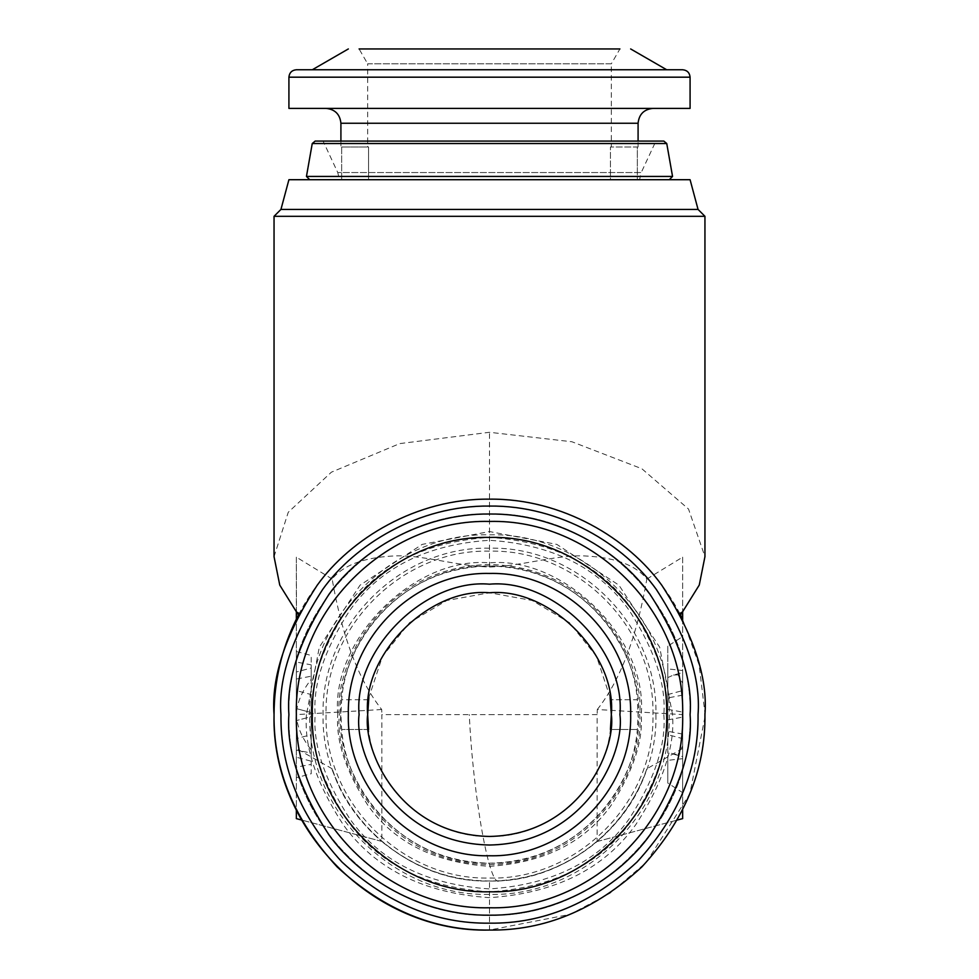 <?xml version="1.0" encoding="UTF-8"?>
<svg xmlns="http://www.w3.org/2000/svg" width="979" height="979" viewBox="0 0 979 979"><rect width="100%" height="100%" fill="white"/><g stroke="black" fill="none" stroke-linecap="round" stroke-linejoin="round"><path stroke-width="0.73" stroke-dasharray="4.89 3.67" d="M489.5 714.609L597.117 714.609L597.117 841.536C568.677 865.228 536.051 878.298 499.253 880.733C455.516 882.899 416.393 869.829 381.871 841.536L381.871 714.609L489.5 714.609M597.117 841.536L677.395 820.023L597.117 841.536M682.657 818.615L682.657 714.609L597.3 709.518L597.117 714.609M597.3 709.518C620.331 680.27 636.852 636.766 646.862 579.017C635.946 565.421 616.036 557.773 587.131 556.072C558.214 553.955 524.022 565.972 489.5 567.012C455.027 565.972 420.97 554.016 392.004 556.06C362.952 557.822 342.993 565.47 332.138 579.017C342.148 636.778 358.669 680.27 381.7 709.518L381.871 714.609M381.7 841.377L301.605 820.023L381.7 841.377C358.669 821.614 342.148 797.395 332.138 768.748C351.216 831.159 419.918 882.948 489.5 881.014C559.046 882.52 627.209 832.162 646.862 768.748C636.852 797.395 620.331 821.614 597.3 841.377M646.862 579.017L682.657 557.149L682.657 714.609M682.657 697.611L682.657 731.594L682.657 690.574L667.8 694.564L667.8 728.78L667.8 700.426C667.8 692.924 667.8 692.924 667.8 700.426M667.8 728.78L667.8 734.654L682.657 738.631L682.657 731.594M682.657 670.529L682.657 753.132L678.055 754.356L682.657 746.096L682.657 670.529L667.8 668.89L667.8 751.603L673.479 754.185L678.055 754.356M673.479 754.185L682.657 756.645L682.657 746.096M682.657 792.647L682.657 676.085L678.055 674.849L682.657 683.122L682.657 792.647L667.8 783.041L667.8 760.328L682.657 758.676M682.657 734.079L667.8 731.264L667.8 677.603L673.479 675.02L682.657 672.561L682.657 683.122M682.657 557.149L682.657 611.777M682.657 619.169L682.657 810.037M682.657 748.507L646.862 768.748M274.047 556.684L288.254 512.262L331.392 472.184L399.701 443.609L489.5 432.29L571.944 441.762L641.845 468.721L688.543 509.08L704.953 556.684M381.7 709.518L296.343 714.609L296.343 818.615M332.138 768.748L296.343 748.507L296.343 810.037M682.657 619.487L699.104 664.876L704.941 713.385M704.929 717.044L689.877 793.773L646.177 862.487L610.015 893.191L570.28 914.325L489.5 930.05L489.5 881.014M297.078 617.7L296.343 619.474L296.343 748.507M682.657 695.127L667.8 697.941L667.8 646.164L682.657 636.558M667.8 646.164L667.8 668.89M667.8 697.941L667.8 751.603M673.479 675.02L678.055 674.849M667.8 731.264L667.8 783.041M667.8 760.328L667.8 677.603M681.984 617.835L682.522 618.899M332.138 579.017L296.343 557.149L296.466 611.924M296.343 714.609L296.343 557.149M679.756 613.515C643.362 543.663 567.441 498.47 489.5 499.155C411.559 498.47 335.638 543.675 299.244 613.515L298.497 614.922M704.941 216.31L274.047 216.31M296.343 716.2L296.343 767.169C296.343 780.667 296.343 780.667 296.343 767.169L296.343 708.6L296.343 757.22L311.2 761.197L311.2 749.865C302.376 738.643 297.432 727.421 296.343 716.2L296.343 750.183L311.2 752.998L311.2 712.577L296.343 708.6L311.2 712.577L311.2 773.74L296.343 777.718L296.343 767.169L311.2 764.354L311.2 749.865M296.343 731.594L296.343 697.611L296.343 731.594C296.343 740.589 296.343 740.589 296.343 731.594L296.343 738.631L311.2 734.654L311.2 728.78C311.2 736.281 311.2 736.281 311.2 728.78L311.2 694.564L296.343 690.574L296.343 697.611M311.2 679.34L311.2 655.465L296.343 651.488L296.343 720.605L296.343 671.998L311.2 668.008L311.2 679.34C302.376 690.574 297.432 701.796 296.343 713.006L296.343 662.037L311.2 664.851L311.2 716.628L296.343 720.605L311.2 716.628L311.2 676.208L296.343 679.034C296.343 670.028 296.343 670.028 296.343 679.034L296.343 713.006M698.051 209.42L280.949 209.42M311.2 700.426L311.2 728.78M669.281 179.708L309.707 179.708M288.915 714.609C286.149 821.785 382.312 917.959 489.5 915.194C596.688 917.959 692.851 821.785 690.085 714.609C692.851 607.421 596.688 511.258 489.5 514.012C382.312 511.258 286.149 607.421 288.915 714.609C286.149 607.421 382.312 511.258 489.5 514.012C596.688 511.258 692.851 607.421 690.085 714.609C692.851 821.785 596.688 917.959 489.5 915.194C382.312 917.959 286.149 821.785 288.915 714.609M309.707 714.609C307.235 618.532 393.436 532.343 489.5 534.815C585.564 532.343 671.765 618.532 669.281 714.609C671.765 810.673 585.564 896.862 489.5 894.39C393.436 896.862 307.235 810.673 309.707 714.609M672.549 176.44L306.451 176.44M306.451 714.609C304.004 746.426 316.205 783.029 343.054 824.44C374.847 868.862 423.662 893.264 489.5 897.657C555.338 893.264 604.153 868.862 635.934 824.44C662.783 783.029 674.996 746.426 672.549 714.609L659.699 647.229L618.936 585.173L556.88 544.41L489.5 531.548L422.12 544.41L360.064 585.173L319.301 647.229L306.451 714.609M315.177 141.074L663.823 141.074M655.918 141.074L323.082 141.074L655.918 141.074L641.233 172.537L337.755 172.537L339.432 179.708L639.568 179.708L641.233 172.537L337.755 172.537L323.082 141.074M655.918 714.609C658.206 803.526 578.418 883.315 489.5 881.014C400.57 883.315 320.794 803.526 323.082 714.609C320.794 625.679 400.57 545.903 489.5 548.191C578.418 545.903 658.206 625.679 655.918 714.609M639.568 179.708L339.432 179.708M339.432 714.609C333.398 670.701 378.42 566.572 489.5 564.528C600.58 566.572 645.602 670.701 639.568 714.609C645.602 758.505 600.58 862.634 489.5 864.677C378.42 862.634 333.398 758.505 339.432 714.609M638.088 147.009L610.431 147.009L610.431 179.708L637.341 179.708L341.659 179.708L637.341 179.708L610.431 179.708L610.431 147.009L637.341 147.009L637.341 179.708L637.341 147.009L638.088 147.009L638.088 141.074M610.137 697.55L596.541 656.407L569.399 622.62L532.148 600.47L489.5 592.76L446.852 600.47L409.601 622.62L382.459 656.407L368.863 697.55M368.569 699.74L341.659 699.74C347.435 625.948 415.5 564.393 489.5 566.021C563.5 564.393 631.565 625.948 637.341 699.74L610.431 699.74L637.341 699.74L638.088 714.609C644.06 671.141 599.478 568.053 489.5 566.021C379.522 568.053 334.94 671.141 340.912 714.609L341.659 699.74L368.569 699.74M368.569 729.465L341.659 729.465L340.912 714.609C334.94 758.064 379.522 861.165 489.5 863.184C599.478 861.165 644.06 758.064 638.088 714.609L637.341 729.465C631.565 803.257 563.5 864.812 489.5 863.184C415.5 864.812 347.435 803.257 341.659 729.465L368.569 729.465C374.59 788.89 429.781 837.706 489.5 836.445C549.219 837.706 604.398 788.89 610.431 729.465L637.341 729.465L610.431 729.465M611.337 147.009L610.431 147.009L611.337 147.009L611.337 63.806L367.663 63.806L367.663 147.009L368.569 147.009L368.569 179.708L368.569 147.009L341.659 147.009L367.663 147.009M341.659 179.708L341.659 147.009L340.912 147.009L341.659 147.009L341.659 179.708M340.912 141.074L340.912 147.009M367.663 63.806L611.337 63.806L619.915 48.95L359.085 48.95L367.663 63.806M652.944 108.388L326.056 108.388M359.085 48.95L619.915 48.95L359.085 48.95M288.915 108.388L690.085 108.388M666.687 69.754L312.313 69.754L666.687 69.754M682.657 69.754L296.343 69.754M499.253 880.733C489.635 888.834 473.114 796.796 469.284 714.609M489.5 567.012L489.5 432.29M667.8 709.298L682.657 712.112M667.8 719.908L682.657 717.093M666.748 143.521L312.252 143.521M312.252 714.609C309.89 745.411 321.699 780.863 347.704 820.953C378.481 863.967 425.743 887.598 489.5 891.857C553.245 887.598 600.519 863.967 631.296 820.953C657.301 780.863 669.11 745.411 666.748 714.609C669.11 683.795 657.301 648.343 631.296 608.253C600.519 565.238 553.245 541.607 489.5 537.361C425.743 541.607 378.481 565.238 347.704 608.253C321.699 648.343 309.89 683.795 312.252 714.609M663.823 714.609C666.148 744.909 654.523 779.761 628.959 819.19C598.683 861.508 552.193 884.747 489.5 888.92C426.795 884.747 380.317 861.508 350.041 819.19C324.477 779.761 312.852 744.909 315.177 714.609C312.852 684.309 324.477 649.444 350.041 610.015C380.317 567.71 426.795 544.459 489.5 540.286C552.193 544.459 598.683 567.71 628.959 610.015C654.523 649.444 666.148 684.309 663.823 714.609M337.755 714.609C330.975 639.532 414.423 556.084 489.5 562.864C564.577 556.084 648.025 639.532 641.233 714.609C643.264 740.981 633.144 771.33 610.896 805.644C584.536 842.478 544.079 862.707 489.5 866.342C434.921 862.707 394.464 842.478 368.104 805.644C345.844 771.33 335.736 740.981 337.755 714.609M638.088 123.244L340.912 123.244M652.944 714.609C655.196 627.27 576.839 548.913 489.5 551.165C402.161 548.913 323.804 627.27 326.056 714.609C323.804 801.936 402.161 880.292 489.5 878.041C576.839 880.292 655.196 801.936 652.944 714.609M690.085 77.182L288.915 77.182"/><path stroke-width="1.47" d="M682.657 818.615L677.395 820.023L682.657 818.615L682.657 810.037M682.657 611.704L682.657 619.487M306.451 176.44L312.252 143.521L666.748 143.521L672.549 176.44L306.451 176.44L309.707 179.708L288.915 179.708L280.949 209.42L274.047 216.31L704.941 216.31L704.941 556.684L699.263 585.05L682.522 611.936L679.756 613.515L682.522 618.899M296.343 818.615L301.605 820.023L296.343 818.615L296.343 810.037M704.941 713.385L704.929 717.044M489.5 930.05C374.382 932.999 271.097 829.727 274.047 714.609C274.157 680.98 281.634 649.089 296.466 618.924M682.657 614.102L679.756 613.515M296.343 611.716L296.343 614.102L299.244 613.515L296.466 611.924L279.761 585.112L274.047 556.684L274.047 216.31M296.343 614.102L296.343 619.474M274.047 714.609C273.312 769.592 294.349 820.365 337.155 866.941C383.731 909.76 434.517 930.784 489.5 930.05C544.483 930.784 595.269 909.76 641.845 866.941C684.651 820.365 705.688 769.592 704.941 714.609C707.817 677.162 693.462 634.062 661.853 585.332C628.799 539.074 562.631 498.299 489.5 499.155C416.356 498.299 350.201 539.074 317.147 585.332C285.538 634.062 271.183 677.162 274.047 714.609M297.078 617.7L298.497 614.922M704.941 216.31L698.051 209.42L690.085 179.708L669.281 179.708L672.549 176.44M280.949 209.42L698.051 209.42M280.949 714.609C280.239 767.83 300.59 816.988 342.026 862.071C387.121 903.507 436.267 923.87 489.5 923.16C542.721 923.87 591.879 903.507 636.962 862.071C678.398 816.988 698.761 767.83 698.051 714.609C700.829 678.349 686.928 636.644 656.334 589.468C624.333 544.691 560.294 505.225 489.5 506.057C418.706 505.225 354.655 544.691 322.654 589.468C292.072 636.644 278.171 678.349 280.949 714.609M288.915 179.708L690.085 179.708M666.748 143.521L663.823 141.074L315.177 141.074L312.252 143.521M610.431 729.465L611.337 714.609C616.782 654.327 549.782 587.314 489.5 592.76C429.218 587.314 362.218 654.327 367.663 714.609C362.768 750.244 399.322 834.781 489.5 836.445C579.678 834.781 616.232 750.244 611.337 714.609L610.137 697.55M368.863 697.55L367.663 714.609L368.569 729.465M638.088 141.074L638.088 123.244C639.03 114.286 643.974 109.33 652.944 108.388L326.056 108.388C335.014 109.33 339.97 114.286 340.912 123.244L340.912 141.074M619.915 714.609C625.752 650.08 554.028 578.356 489.5 584.182C424.972 578.356 353.248 650.08 359.085 714.609C353.835 752.753 392.971 843.237 489.5 845.024C586.029 843.237 625.153 752.753 619.915 714.609M359.085 48.95L619.915 48.95M690.085 108.388L288.915 108.388L288.915 77.182L690.085 77.182L690.085 108.388M630.647 714.609C632.593 639.177 564.92 571.503 489.5 573.449C414.068 571.503 346.395 639.177 348.34 714.609C346.395 790.029 414.068 857.702 489.5 855.756C564.92 857.702 632.593 790.029 630.647 714.609M630.647 48.95L666.687 69.754M312.313 69.754L348.34 48.95M666.687 714.609C669.122 809.278 584.182 894.231 489.5 891.783C394.818 894.231 309.878 809.278 312.313 714.609C309.878 619.927 394.818 534.975 489.5 537.422C584.182 534.975 669.122 619.927 666.687 714.609M288.915 714.609C286.235 749.473 299.611 789.588 329.03 834.952C359.807 878.028 421.411 915.989 489.5 915.194C557.589 915.989 619.193 878.028 649.97 834.952C679.389 789.588 692.765 749.473 690.085 714.609C692.765 679.744 679.389 639.617 649.97 594.253C619.193 551.177 557.589 513.216 489.5 514.012C421.411 513.216 359.807 551.177 329.03 594.253C299.611 639.617 286.235 679.744 288.915 714.609M288.915 77.182C289.38 72.703 291.864 70.219 296.343 69.754L682.657 69.754C687.136 70.219 689.62 72.703 690.085 77.182M340.912 123.244L638.088 123.244M682.657 714.609C685.324 611.385 592.711 518.784 489.5 521.44C386.289 518.784 293.676 611.385 296.343 714.609C293.676 817.82 386.289 910.421 489.5 907.766C592.711 910.421 685.324 817.82 682.657 714.609"/></g></svg>
